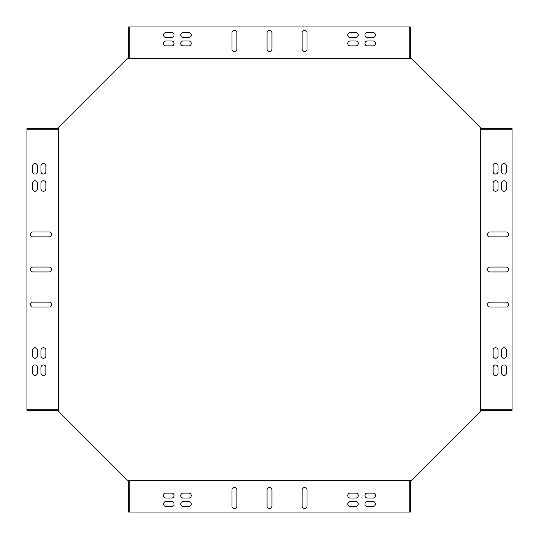 <?xml version="1.0" encoding="UTF-8"?>
<svg xmlns="http://www.w3.org/2000/svg" width="539" height="539" viewBox="0 0 539 539"><rect width="100%" height="100%" fill="white"/><g stroke="black" fill="none" stroke-linecap="round" stroke-linejoin="round"><path stroke-width="0.81" d="M128.599 480.566L410.401 480.566L410.792 480.963L480.963 410.792L480.566 410.401L480.566 128.599L480.963 128.208L410.792 58.037L410.401 58.434L128.599 58.434L128.208 58.037L58.037 128.208L58.434 128.599L58.434 410.401L58.037 410.792L128.208 480.963L128.599 480.566M355.807 45.896A2.459 2.459 0 0 0 358.267 43.437A2.459 2.459 0 0 0 355.807 40.984L350.195 40.984A2.459 2.459 0 0 0 347.736 43.437A2.459 2.459 0 0 0 350.195 45.896L355.807 45.896M188.805 45.896A2.459 2.459 0 0 0 191.264 43.437A2.459 2.459 0 0 0 188.805 40.984L183.193 40.984A2.459 2.459 0 0 0 180.733 43.437A2.459 2.459 0 0 0 183.193 45.896L188.805 45.896M171.618 45.896L165.999 45.896A2.459 2.459 0 0 1 163.546 43.437A2.459 2.459 0 0 1 165.999 40.984L171.618 40.984A2.459 2.459 0 0 1 174.07 43.437A2.459 2.459 0 0 1 171.618 45.896M493.104 355.807A2.459 2.459 0 0 0 495.563 358.267A2.459 2.459 0 0 0 498.016 355.807L498.016 350.195A2.459 2.459 0 0 0 495.563 347.736A2.459 2.459 0 0 0 493.104 350.195L493.104 355.807M493.104 188.805A2.459 2.459 0 0 0 495.563 191.264A2.459 2.459 0 0 0 498.016 188.805L498.016 183.193A2.459 2.459 0 0 0 495.563 180.733A2.459 2.459 0 0 0 493.104 183.193L493.104 188.805M493.104 171.618L493.104 165.999A2.459 2.459 0 0 1 495.563 163.546A2.459 2.459 0 0 1 498.016 165.999L498.016 171.618A2.459 2.459 0 0 1 495.563 174.07A2.459 2.459 0 0 1 493.104 171.618M183.193 493.104A2.459 2.459 0 0 0 180.733 495.563A2.459 2.459 0 0 0 183.193 498.016L188.805 498.016A2.459 2.459 0 0 0 191.264 495.563A2.459 2.459 0 0 0 188.805 493.104L183.193 493.104M350.195 493.104A2.459 2.459 0 0 0 347.736 495.563A2.459 2.459 0 0 0 350.195 498.016L355.807 498.016A2.459 2.459 0 0 0 358.267 495.563A2.459 2.459 0 0 0 355.807 493.104L350.195 493.104M367.382 493.104L373.001 493.104A2.459 2.459 0 0 1 375.454 495.563A2.459 2.459 0 0 1 373.001 498.016L367.382 498.016A2.459 2.459 0 0 1 364.93 495.563A2.459 2.459 0 0 1 367.382 493.104M188.805 37.474A2.459 2.459 0 0 0 191.264 35.022A2.459 2.459 0 0 0 188.805 32.562L183.193 32.562A2.459 2.459 0 0 0 180.733 35.022A2.459 2.459 0 0 0 183.193 37.474L188.805 37.474M355.807 37.474A2.459 2.459 0 0 0 358.267 35.022A2.459 2.459 0 0 0 355.807 32.562L350.195 32.562A2.459 2.459 0 0 0 347.736 35.022A2.459 2.459 0 0 0 350.195 37.474L355.807 37.474M501.526 188.805A2.459 2.459 0 0 0 503.978 191.264A2.459 2.459 0 0 0 506.438 188.805L506.438 183.193A2.459 2.459 0 0 0 503.978 180.733A2.459 2.459 0 0 0 501.526 183.193L501.526 188.805M501.526 355.807A2.459 2.459 0 0 0 503.978 358.267A2.459 2.459 0 0 0 506.438 355.807L506.438 350.195A2.459 2.459 0 0 0 503.978 347.736A2.459 2.459 0 0 0 501.526 350.195L501.526 355.807M350.195 501.526A2.459 2.459 0 0 0 347.736 503.978A2.459 2.459 0 0 0 350.195 506.438L355.807 506.438A2.459 2.459 0 0 0 358.267 503.978A2.459 2.459 0 0 0 355.807 501.526L350.195 501.526M183.193 501.526A2.459 2.459 0 0 0 180.733 503.978A2.459 2.459 0 0 0 183.193 506.438L188.805 506.438A2.459 2.459 0 0 0 191.264 503.978A2.459 2.459 0 0 0 188.805 501.526L183.193 501.526M367.382 32.562L373.001 32.562A2.459 2.459 0 0 1 375.454 35.022A2.459 2.459 0 0 1 373.001 37.474L367.382 37.474A2.459 2.459 0 0 1 364.93 35.022A2.459 2.459 0 0 1 367.382 32.562M506.438 367.382L506.438 373.001A2.459 2.459 0 0 1 503.978 375.454A2.459 2.459 0 0 1 501.526 373.001L501.526 367.382A2.459 2.459 0 0 1 503.978 364.93A2.459 2.459 0 0 1 506.438 367.382M171.618 506.438L165.999 506.438A2.459 2.459 0 0 1 163.546 503.978A2.459 2.459 0 0 1 165.999 501.526L171.618 501.526A2.459 2.459 0 0 1 174.07 503.978A2.459 2.459 0 0 1 171.618 506.438M271.959 489.944A2.459 2.459 0 0 0 269.5 487.492A2.459 2.459 0 0 0 267.041 489.944L267.041 506.087A2.459 2.459 0 0 0 269.5 508.54A2.459 2.459 0 0 0 271.959 506.087L271.959 489.944M307.041 489.944A2.459 2.459 0 0 0 304.582 487.492A2.459 2.459 0 0 0 302.13 489.944L302.13 506.087A2.459 2.459 0 0 0 304.582 508.54A2.459 2.459 0 0 0 307.041 506.087L307.041 489.944M231.959 506.087A2.459 2.459 0 0 0 234.418 508.54A2.459 2.459 0 0 0 236.87 506.087L236.87 489.944A2.459 2.459 0 0 0 234.418 487.492A2.459 2.459 0 0 0 231.959 489.944L231.959 506.087M489.944 267.041A2.459 2.459 0 0 0 487.492 269.5A2.459 2.459 0 0 0 489.944 271.959L506.087 271.959A2.459 2.459 0 0 0 508.54 269.5A2.459 2.459 0 0 0 506.087 267.041L489.944 267.041M489.944 231.959A2.459 2.459 0 0 0 487.492 234.418A2.459 2.459 0 0 0 489.944 236.87L506.087 236.87A2.459 2.459 0 0 0 508.54 234.418A2.459 2.459 0 0 0 506.087 231.959L489.944 231.959M506.087 307.041A2.459 2.459 0 0 0 508.54 304.582A2.459 2.459 0 0 0 506.087 302.13L489.944 302.13A2.459 2.459 0 0 0 487.492 304.582A2.459 2.459 0 0 0 489.944 307.041L506.087 307.041M267.041 49.056A2.459 2.459 0 0 0 269.5 51.508A2.459 2.459 0 0 0 271.959 49.056L271.959 32.913A2.459 2.459 0 0 0 269.5 30.46A2.459 2.459 0 0 0 267.041 32.913L267.041 49.056M231.959 49.056A2.459 2.459 0 0 0 234.418 51.508A2.459 2.459 0 0 0 236.87 49.056L236.87 32.913A2.459 2.459 0 0 0 234.418 30.46A2.459 2.459 0 0 0 231.959 32.913L231.959 49.056M307.041 32.913A2.459 2.459 0 0 0 304.582 30.46A2.459 2.459 0 0 0 302.13 32.913L302.13 49.056A2.459 2.459 0 0 0 304.582 51.508A2.459 2.459 0 0 0 307.041 49.056L307.041 32.913M49.056 271.959A2.459 2.459 0 0 0 51.508 269.5A2.459 2.459 0 0 0 49.056 267.041L32.913 267.041A2.459 2.459 0 0 0 30.46 269.5A2.459 2.459 0 0 0 32.913 271.959L49.056 271.959M49.056 307.041A2.459 2.459 0 0 0 51.508 304.582A2.459 2.459 0 0 0 49.056 302.13L32.913 302.13A2.459 2.459 0 0 0 30.46 304.582A2.459 2.459 0 0 0 32.913 307.041L49.056 307.041M32.913 231.959A2.459 2.459 0 0 0 30.46 234.418A2.459 2.459 0 0 0 32.913 236.87L49.056 236.87A2.459 2.459 0 0 0 51.508 234.418A2.459 2.459 0 0 0 49.056 231.959L32.913 231.959M45.896 183.193A2.459 2.459 0 0 0 43.437 180.733A2.459 2.459 0 0 0 40.984 183.193L40.984 188.805A2.459 2.459 0 0 0 43.437 191.264A2.459 2.459 0 0 0 45.896 188.805L45.896 183.193M45.896 350.195A2.459 2.459 0 0 0 43.437 347.736A2.459 2.459 0 0 0 40.984 350.195L40.984 355.807A2.459 2.459 0 0 0 43.437 358.267A2.459 2.459 0 0 0 45.896 355.807L45.896 350.195M45.896 367.382L45.896 373.001A2.459 2.459 0 0 1 43.437 375.454A2.459 2.459 0 0 1 40.984 373.001L40.984 367.382A2.459 2.459 0 0 1 43.437 364.93A2.459 2.459 0 0 1 45.896 367.382M37.474 350.195A2.459 2.459 0 0 0 35.022 347.736A2.459 2.459 0 0 0 32.562 350.195L32.562 355.807A2.459 2.459 0 0 0 35.022 358.267A2.459 2.459 0 0 0 37.474 355.807L37.474 350.195M37.474 183.193A2.459 2.459 0 0 0 35.022 180.733A2.459 2.459 0 0 0 32.562 183.193L32.562 188.805A2.459 2.459 0 0 0 35.022 191.264A2.459 2.459 0 0 0 37.474 188.805L37.474 183.193M32.562 171.618L32.562 165.999A2.459 2.459 0 0 1 35.022 163.546A2.459 2.459 0 0 1 37.474 165.999L37.474 171.618A2.459 2.459 0 0 1 35.022 174.07A2.459 2.459 0 0 1 32.562 171.618M480.566 128.605L512.05 128.605L512.05 410.395L480.566 410.395M129.165 58.434L129.165 26.95L410.395 26.95L410.395 58.434M58.434 409.835L26.95 409.835L26.95 128.605L58.434 128.605M409.835 480.566L409.835 512.05L128.605 512.05L128.605 480.566M37.474 367.382L37.474 373.001A2.459 2.459 0 0 1 35.022 375.454A2.459 2.459 0 0 1 32.562 373.001L32.562 367.382A2.459 2.459 0 0 1 35.022 364.93A2.459 2.459 0 0 1 37.474 367.382M40.984 171.618L40.984 165.999A2.459 2.459 0 0 1 43.437 163.546A2.459 2.459 0 0 1 45.896 165.999L45.896 171.618A2.459 2.459 0 0 1 43.437 174.07A2.459 2.459 0 0 1 40.984 171.618M367.382 501.526L373.001 501.526A2.459 2.459 0 0 1 375.454 503.978A2.459 2.459 0 0 1 373.001 506.438L367.382 506.438A2.459 2.459 0 0 1 364.93 503.978A2.459 2.459 0 0 1 367.382 501.526M501.526 171.618L501.526 165.999A2.459 2.459 0 0 1 503.978 163.546A2.459 2.459 0 0 1 506.438 165.999L506.438 171.618A2.459 2.459 0 0 1 503.978 174.07A2.459 2.459 0 0 1 501.526 171.618M171.618 37.474L165.999 37.474A2.459 2.459 0 0 1 163.546 35.022A2.459 2.459 0 0 1 165.999 32.562L171.618 32.562A2.459 2.459 0 0 1 174.07 35.022A2.459 2.459 0 0 1 171.618 37.474M171.618 498.016L165.999 498.016A2.459 2.459 0 0 1 163.546 495.563A2.459 2.459 0 0 1 165.999 493.104L171.618 493.104A2.459 2.459 0 0 1 174.07 495.563A2.459 2.459 0 0 1 171.618 498.016M498.016 367.382L498.016 373.001A2.459 2.459 0 0 1 495.563 375.454A2.459 2.459 0 0 1 493.104 373.001L493.104 367.382A2.459 2.459 0 0 1 495.563 364.93A2.459 2.459 0 0 1 498.016 367.382M367.382 40.984L373.001 40.984A2.459 2.459 0 0 1 375.454 43.437A2.459 2.459 0 0 1 373.001 45.896L367.382 45.896A2.459 2.459 0 0 1 364.93 43.437A2.459 2.459 0 0 1 367.382 40.984M129.165 480.566L129.165 512.05M409.835 512.05L410.395 512.05L410.395 480.566M26.95 409.835L26.95 410.395L58.434 410.395M129.165 26.95L128.605 26.95L128.605 58.434M26.95 129.165L58.434 129.165M512.05 409.835L480.566 409.835M409.835 58.434L409.835 26.95M512.05 129.165L480.566 129.165"/></g></svg>
